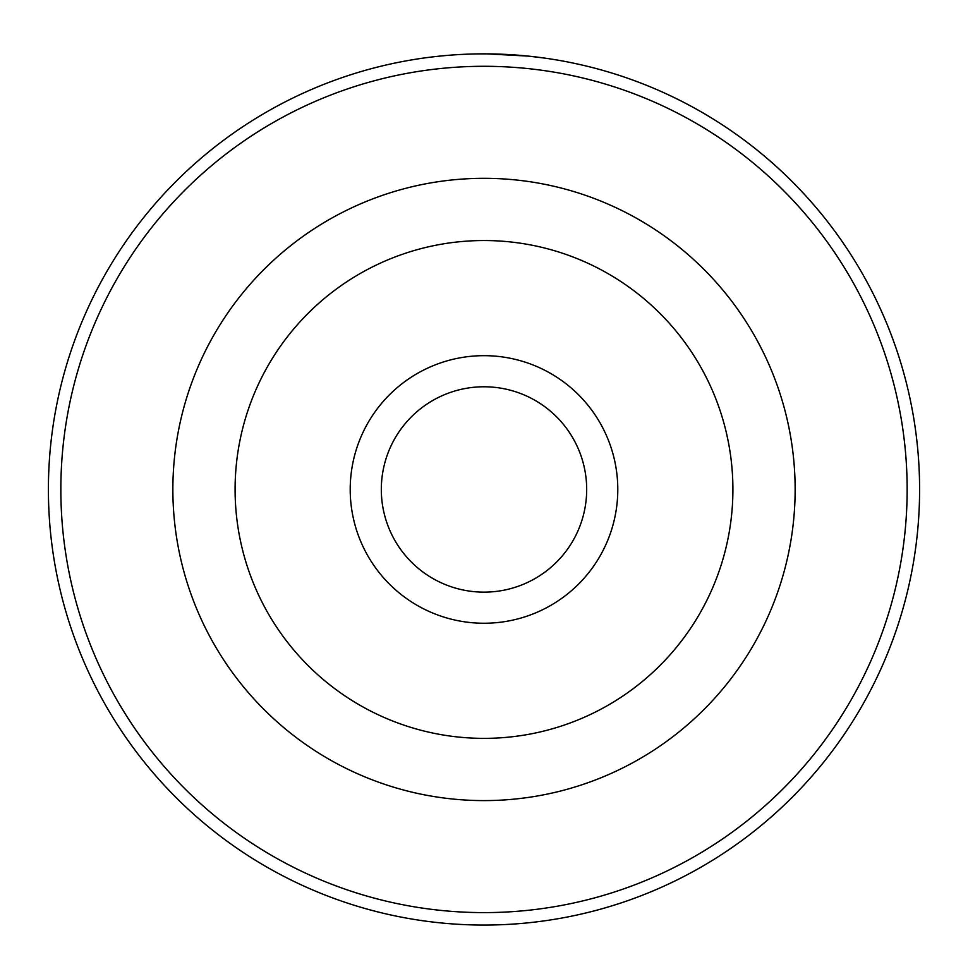 <?xml version="1.0" encoding="UTF-8"?>
<svg xmlns="http://www.w3.org/2000/svg" width="968" height="968" viewBox="0 0 968 968"><rect width="100%" height="100%" fill="white"/><g stroke="black" fill="none" stroke-linecap="round" stroke-linejoin="round"><path stroke-width="1.45" d="M440.004 56.084L444.796 55.624M544.391 58.056L528.383 56.12L486.916 53.869M617.79 489.457A133.79 133.79 0 0 1 484 623.247A133.79 133.79 0 0 1 350.21 489.457A133.79 133.79 0 0 1 484 355.667A133.79 133.79 0 0 1 617.79 489.457M381.319 489.457A102.681 102.681 0 0 0 484 592.138A102.681 102.681 0 0 0 586.681 489.457A102.681 102.681 0 0 0 484 386.776A102.681 102.681 0 0 0 381.319 489.457M907.149 489.457A423.149 423.149 0 0 0 484 66.296A423.149 423.149 0 0 0 60.851 489.457A423.149 423.149 0 0 0 484 912.606A423.149 423.149 0 0 0 907.149 489.457M48.4 489.457A435.6 435.6 0 0 1 484 53.857A435.6 435.6 0 0 1 919.6 489.457A435.6 435.6 0 0 1 484 925.057A435.6 435.6 0 0 1 48.4 489.457M172.861 489.457A311.139 311.139 0 0 1 484 178.318A311.139 311.139 0 0 1 795.139 489.457A311.139 311.139 0 0 1 484 800.596A311.139 311.139 0 0 1 172.861 489.457A311.139 311.139 0 0 1 484 178.318A311.139 311.139 0 0 1 795.139 489.457M433.954 56.737L428.279 57.427M467.338 54.172L469.323 54.099M732.909 489.457A248.909 248.909 0 0 0 484 240.536A248.909 248.909 0 0 0 235.091 489.457A248.909 248.909 0 0 0 484 738.366A248.909 248.909 0 0 0 732.909 489.457"/></g></svg>
